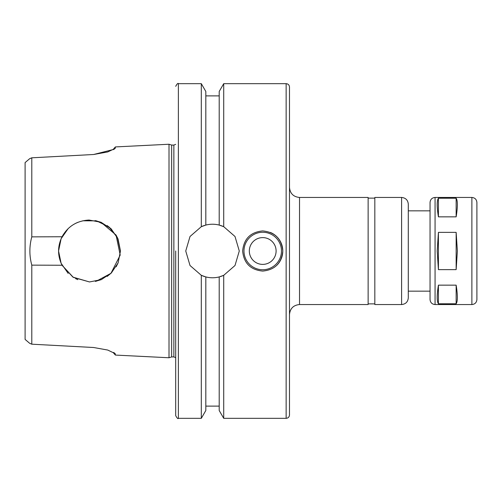 <?xml version="1.0" encoding="UTF-8"?>
<svg xmlns="http://www.w3.org/2000/svg" width="502" height="502" viewBox="0 0 502 502"><rect width="100%" height="100%" fill="white"/><g stroke="black" fill="none" stroke-linecap="round" stroke-linejoin="round"><path stroke-width="0.75" d="M456.149 198.208C457.768 200.58 457.768 206.793 456.149 216.845L438.415 216.845L438.415 198.208L456.149 198.208L456.149 216.845M438.415 216.845C436.796 206.793 436.796 200.58 438.415 198.208M457.366 251L456.149 269.63L438.415 269.63L437.198 251L438.415 232.37L456.149 232.37L457.366 251M456.149 285.155C457.768 295.207 457.768 301.42 456.149 303.792L438.415 303.792C436.796 301.42 436.796 295.207 438.415 285.155L456.149 285.155L456.149 303.792M438.415 303.792L438.415 285.155M438.415 269.63L438.415 232.37M456.149 232.37L456.149 269.63M435.065 304.545L435.065 197.455C432.015 197.75 430.346 199.426 430.045 202.475L430.045 299.525C430.346 302.574 432.015 304.25 435.065 304.545L471.88 304.545C474.93 304.25 476.605 302.574 476.9 299.525L476.9 202.475C476.605 199.426 474.93 197.75 471.88 197.455L471.88 304.545M430.045 251L430.045 291.16L408.295 291.16M408.295 251L408.295 297.855C407.894 301.922 405.666 304.149 401.6 304.545L401.6 197.455C405.666 197.851 407.894 200.078 408.295 204.145L408.295 251M476.9 222.555L476.9 251M401.6 197.455L374.825 197.455L374.825 304.545L401.6 304.545M299.525 304.545L299.525 197.455L368.135 197.455L368.135 304.545L299.525 304.545C293.432 305.141 290.081 308.485 289.485 314.585M289.485 251L289.485 414.985C289.29 417.018 288.173 418.135 286.14 418.335L286.14 83.665C288.173 83.865 289.29 84.982 289.485 87.015L289.485 251M223.723 275.316L219.205 276.922A26.775 26.775 0 0 0 223.723 275.316L219.205 276.922C214.743 278.058 210.282 278.058 205.82 276.922L201.308 275.316L201.308 418.335L178.379 418.335L178.379 83.665L201.308 83.665L205.82 91.483L205.82 225.078A26.775 26.775 0 0 0 201.308 226.684L205.82 225.078C210.282 223.942 214.743 223.942 219.205 225.078L219.205 91.483L223.723 83.665L223.723 226.684L235.005 236.492L239.285 251L235.005 265.508L223.723 275.316L223.723 418.335L286.14 418.335M242.635 251C243.828 238.808 250.523 232.112 262.715 230.92C274.908 232.112 281.597 238.808 282.795 251C281.597 263.192 274.908 269.888 262.715 271.08C250.523 269.888 243.828 263.192 242.635 251M219.205 225.078L223.723 226.684A26.775 26.775 0 0 0 219.205 225.078L223.723 226.684M201.308 418.335L205.82 410.517L205.82 276.922A26.775 26.775 0 0 1 201.308 275.316L190.02 265.508L185.74 251L190.02 236.492L201.308 226.684L201.308 83.665M219.205 276.922L219.205 410.517L223.723 418.335M270.402 232.451A20.08 20.08 0 0 1 276.909 265.2M243.972 251A18.743 18.743 0 0 1 272.084 234.767A18.743 18.743 0 0 1 272.084 267.233A18.743 18.743 0 0 1 243.972 251M249.325 251A13.385 13.385 0 0 1 269.405 239.404A13.385 13.385 0 0 1 269.405 262.596A13.385 13.385 0 0 1 249.325 251M175.7 251L175.7 415.656L175.7 251M173.861 356.922L173.861 145.078L171.659 145.078L171.659 356.922L173.861 356.922L175.7 357.656M171.659 145.078L169.005 144.243L169.005 357.757L171.659 356.922M93.617 347.503L31.795 344.19L93.617 347.503L107.748 350.057L115.109 353.577L115.422 354.161C115.422 355.385 115.422 355.385 115.422 354.161L113.785 352.429C113.785 353.628 113.785 353.628 113.785 352.429M113.785 149.395L93.617 154.497L31.795 157.81L31.795 236.862L62.041 236.756C67.921 226.283 76.925 220.717 89.055 220.045C76.925 220.717 67.921 226.283 62.041 236.756C57.441 246.25 57.441 255.75 62.041 265.244L72.915 277.117L89.519 281.955L73.342 277.38L62.041 265.244L31.795 265.138L31.795 344.19L29.656 343.299L31.795 344.19M113.785 149.571C113.785 148.372 113.785 148.372 113.785 149.571L115.422 147.839C115.422 146.615 115.422 146.615 115.422 147.839L115.109 148.423L107.748 151.943L93.617 154.497L31.795 157.81L29.656 158.701L31.795 157.81M89.055 220.045L101.078 222.279L111.231 228.925L118.052 238.983L120.48 251L118.102 262.904L111.388 272.912L101.417 279.583L89.519 281.955M95.298 281.402L101.266 279.645L95.298 281.402M107.158 276.433L111.331 272.975L107.158 276.433M116.144 266.788L118.077 262.954L116.138 266.794M120.48 251L120.48 250.605M118.058 239.002L116.144 235.212M111.331 229.025L107.158 225.567M101.266 222.355L95.298 220.598M89.224 220.045L88.565 220.058M77.791 279.645L75.601 278.648M68.178 273.421L61.106 263.274L58.565 251.025M58.565 250.975L61.106 238.726L68.178 228.579M75.601 223.352L77.791 222.355M96.302 281.208L110.955 273.333L120.204 255.085L116.031 235.024L100.99 222.248M82.736 220.798L96.528 220.855L109.072 227.004L117.499 237.753L120.48 251.364M29.656 343.299L25.1 339.408L29.656 343.299M25.1 162.592L29.656 158.701L25.1 162.592L25.1 339.408M31.795 265.138C29.248 255.713 29.248 246.287 31.795 236.862M435.065 197.455L471.88 197.455M408.295 210.84L430.045 210.84M368.135 303.879L374.825 303.879M368.135 198.121L374.825 198.121M299.525 197.455C293.432 196.859 290.081 193.515 289.485 187.415M223.723 83.665L286.14 83.665M205.82 406.118L219.205 406.118M205.82 95.882L219.205 95.882M178.379 418.335C177.99 419.107 177.099 418.216 175.7 415.656M178.379 83.665C177.99 82.893 177.099 83.784 175.7 86.344M173.861 145.078L175.7 144.344M113.785 353.326L115.422 355.077L169.005 357.757M113.785 148.674L115.422 146.923L169.005 144.243"/></g></svg>
